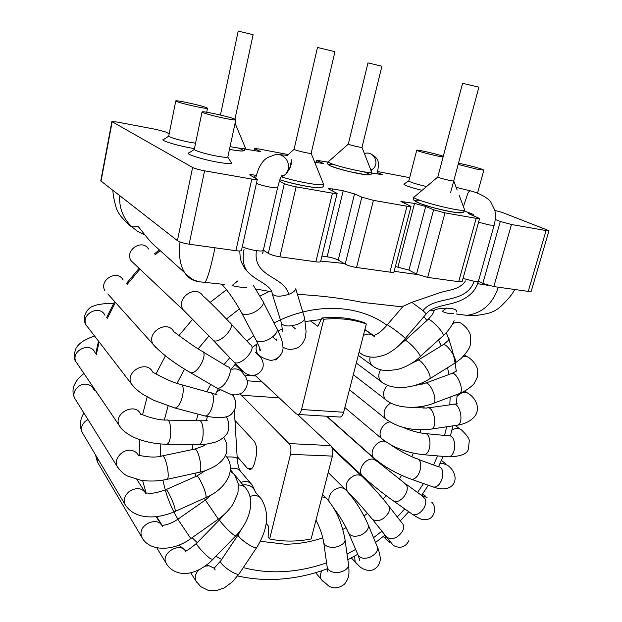 <?xml version="1.0" encoding="UTF-8"?>
<svg xmlns="http://www.w3.org/2000/svg" width="622" height="622" viewBox="0 0 622 622"><rect width="100%" height="100%" fill="white"/><g stroke="black" fill="none" stroke-linecap="round" stroke-linejoin="round"><path stroke-width="0.93" d="M405.326 338.438L401.929 335.305C396.331 330.772 386.744 324 387.203 324.902C378.122 335.631 373.713 334.745 374.273 335.623M405.357 338.384L426.272 313.877L423.007 310.611L411.803 302.331L439.435 292.876C447.995 289.86 458.935 290.062 464.999 281.657L465.31 280.903M463.025 278.454L474.127 281.253C476.802 281.611 478.248 281.541 478.481 281.051L477.89 282.94M478.481 281.043L494.132 225.242C495.547 219.854 495.773 214.847 494.817 210.22L490.711 201.932C487.873 197.454 476.514 192.089 470.652 190.993C470.053 190.355 469.097 191.203 467.775 193.528L463.429 206.644L459.067 195.036M364.43 153.642C372.912 150.182 380.128 162.7 373.161 168.795L370.961 170.358M242.292 246.677C245.9 248.411 250.612 249.733 256.435 250.65C260.657 251.202 262.95 251.078 263.316 250.293M272.055 293.063L272.312 294.074C275.173 296.772 280.654 296.857 288.763 294.33C292.954 292.659 295.24 290.832 295.629 288.857L296.297 290.583M282.512 331.853L281.634 323.681C284.526 326.55 289.961 326.713 297.938 324.179C302.922 322.064 305.099 319.84 304.477 317.508M291.531 159.776C291.811 164.799 289.844 169.612 285.63 174.222L285.996 173.748C289.191 169.2 289.362 164.465 286.517 159.535C282.357 154.295 277.412 153.129 271.69 156.036C267.787 157.094 264.723 159.123 262.515 162.117C259.949 166.183 259.156 165.911 255.595 178.187M453.671 180.761L453.733 180.909C453.555 181.663 437.188 177.589 437.826 176.951L462.589 83.301L478.893 87.158L450.561 192.781M220.445 115.031L238.203 31.1L253.123 34.676L234.953 119.167M195.572 143.208L189.788 142.282C177.511 139.763 170.49 137.695 168.725 136.086L175.769 100.966C177.635 102.202 184.742 104.154 197.081 106.829C203.635 108.142 207.118 108.617 207.538 108.251L206.543 107.645C201.419 105.421 175.287 99.738 175.769 100.966M194.453 148.604L190.394 147.904C175.474 145.229 158.843 139.888 163.749 139.421L168.733 136.171M235.831 119.766L227.831 156.938C227.364 157.607 223.78 157.35 217.094 156.169C206.481 154.279 193.629 150.407 194.297 149.35L202.041 111.983C201.442 112.652 214.473 116.283 225.125 118.405C231.843 119.727 235.411 120.186 235.831 119.766L234.618 119.027C228.803 116.516 201.559 110.607 202.041 111.983M227.776 157.039L231.112 162.326C233.126 164.084 228.702 164.052 217.832 162.225C201.715 159.411 183.397 153.362 189.096 152.833L194.305 149.459M458.157 164.449L477.509 169.316L483.846 170.133L481.109 168.912C474.135 166.727 466.593 164.838 458.484 163.236M443.284 156.316L442.405 156.013C435.664 153.696 416.336 149.334 416.732 150.221C416.102 150.695 429.491 154.396 438.308 156.169L443.097 157.016M426.568 186.538C416.071 184.089 410.147 182.23 408.802 180.963L416.732 150.221M422.05 190.371C408.724 186.95 402.745 184.781 404.098 183.871L408.802 181.025M549.001 230.7L531.242 291.228L528.249 291.376L546.062 230.552L549.001 230.7L502.047 212.351L494.871 210.438M257.321 179.33L241.468 250.378C241.165 251.024 239.315 251.132 235.909 250.697L189.135 244.182C183.661 243.303 179.758 242.121 177.418 240.644L100.772 180.878L111.882 121.562L192.61 167.474C195.059 168.655 199.056 169.767 204.591 170.817L251.801 179.074C255.23 179.649 257.065 179.735 257.321 179.33L249.655 174.899C249.912 174.518 251.716 174.611 255.043 175.179L254.499 177.628M169.184 133.792L165.677 131.988L156.449 129.5L117.402 122.067L111.882 121.562M409.649 177.667L377.57 171.555M377.367 172.558L382.266 174.681L371.863 173.048M327.926 162.109L316.442 160.289L323.284 163.493L314.724 162.256M288.204 154.559L258.752 148.953L254.553 148.572L260.61 151.605L245.651 149.194M411.01 206.418L393.983 271.907C393.773 272.382 392.42 272.452 389.932 272.125L406.998 206.224L411.01 206.418L400.926 201.505L414.54 203.425L425.697 206.45L433.596 209.777L444.987 212.872L427.679 277.381L416.515 274.131L408.942 270.08L395.382 266.527M337.124 193.403L320.618 261.559C320.361 262.111 318.783 262.204 315.883 261.823L332.428 193.178L337.124 193.403L328.191 188.707L332.786 188.948L343.196 190.791L354.54 193.893L361.825 197.182L373.41 200.346L356.562 267.483C351.827 266.714 348.04 265.602 345.21 264.14L338.244 260.066C335.499 258.651 331.79 257.57 327.125 256.8L321.947 256.062M256.357 175.412L255.043 175.179M315.883 261.823L279.869 256.808C274.807 255.992 270.959 254.849 268.339 253.379L263.37 250.114M332.428 193.178L296.134 186.833C291.018 185.861 287.092 184.781 284.355 183.583L279.356 181.103M546.062 230.552L511.471 224.503L493.814 286.587L482.835 283.422L478.427 281.23M528.249 291.376L493.814 286.587M458.686 281.696L476.164 218.322L479.609 218.493L462.177 281.517L458.686 281.696L427.679 277.381M476.164 218.322L444.987 212.872M389.932 272.125L356.562 267.483M406.998 206.224L373.41 200.346M479.609 218.493L469.898 214.256L468.498 213.4L471.266 213.478M495.299 219.496L500.275 221.479L511.471 224.503M361.996 147.352L381.9 66.227L368.854 63.079L367.967 62.915L348.328 144.079L349.129 144.498C352.262 145.703 363.209 148.075 361.942 147.274M311.163 153.276L334.947 51.68L318.394 47.669L317.477 47.505L294.082 149.241C293.491 150.135 313.294 154.66 311.062 153.121M279.107 356.888L275.771 359.92L274.045 359.718M234.953 420.41L253.994 440.967C256.629 444.66 257.29 450.033 255.976 457.084L254.655 462.628C253.644 466.57 252.19 468.871 250.293 469.509L247.502 468.42L237.114 456.431M254.919 375.136L296.29 413.887L298.202 414.462C299.664 413.988 300.776 412.339 301.53 409.517L343.663 412.246L366.319 323.984L364.399 322.701C351.329 318.029 337.178 316.45 321.939 317.966L317.78 326.278L310.106 320.649M241.538 371.521L241.748 371.039M297.549 414.509L330.756 445.577C332.77 447.995 333.322 451.51 332.412 456.105L290.497 454.332C291.391 449.636 290.902 446.052 289.005 443.587L240.154 393.928M343.663 412.246C342.893 415.006 341.742 416.623 340.203 417.082L339.013 417.004M332.412 456.105L311.14 538.979C296.888 541.785 283.057 541.778 269.653 538.955L268.105 537.019L268.688 526.43L266.208 523.397M290.497 454.332L269.653 538.955M366.319 323.984C353.226 319.311 339.037 317.733 323.759 319.265L301.53 409.517M323.759 319.265L321.939 317.966M247.595 271.814C243.505 266.706 242.277 259.514 243.902 250.223L244.034 249.352M263.02 252.019L262.958 252.897M477.579 282.886L477.307 283.648L488.114 285.335M403.095 306.319L411.803 302.331M237.767 280.934L232.099 285.529C236.204 286.75 241.056 287.411 246.631 287.519M119.751 195.813C118.965 207.46 122.829 217.669 131.343 226.439C136.272 227.691 136.529 225.623 138.076 226.571C138.348 226.198 147.935 239.26 152.258 243.466L184.804 272.84C188 276.067 190.962 278.446 193.706 279.986L198.768 281.712L224.511 284.464L222.466 284.93M260.004 296.056L269.404 291.384L255.766 289.043M297.386 294.237L312.228 295.396C329.66 296.764 346.431 299.104 362.525 302.409L402.605 306.887M428.014 319.483C431.722 315.696 433.759 312.773 434.109 310.728L434.125 310.728C434.918 307.758 458.694 306.584 456.284 311.941M453.632 313.612C449.931 313.916 446.129 313.169 442.219 311.373L446.79 307.929M320.734 261.061L344.044 263.464M394.138 271.316L417.354 274.543M197.337 281.362C192.221 280.53 188.038 277.692 184.781 272.848M184.781 272.84C180.092 265.617 178.514 255.315 180.03 241.95M112.839 190.433C113.118 194.803 114.036 199.786 115.575 205.392C116.174 208.689 117.97 212.359 120.963 216.386C129.011 225.498 130.752 226.315 131.351 226.494L137.656 231.384L144.988 235.03M204.98 282.497C207.546 278.951 210.874 267.374 214.979 247.781M498.323 287.216C492.663 303.94 482.104 313.317 466.663 315.354C471.134 316.1 477.782 315.548 486.606 313.682C496.138 311.575 500.671 306.755 505.391 301.802C509.449 297.666 512.582 293.568 514.806 289.51M285.273 174.572L281.626 176.936C300.434 182.821 328.222 187.144 323.261 183.537L311.148 153.339M361.988 147.391L371.567 171.905C376.015 175.039 340.335 167.582 330.593 163.298C328.424 162.389 327.732 161.806 328.525 161.565L348.32 144.11M413.995 197.12C413.031 198.371 413.055 199.452 414.065 200.37L419.834 203.433L431.785 207.274C442.615 210.065 451.253 211.884 457.683 212.724L463.281 212.483L464.735 210.112L463.429 206.644M321.924 496.955C324.598 497.032 326.612 498.082 327.965 500.096C336.3 510.234 341.937 523.172 344.883 538.916C346.516 543.714 336.588 548.892 329.287 546.979C326.223 546.209 324.389 544.825 323.767 542.812C322.593 535.48 319.996 527.923 315.976 520.14M327.444 567L327.569 567.847C328.198 569.908 330.025 571.338 333.058 572.139C340.288 574.145 350.085 568.889 348.444 563.967L345 539.733M321.924 570.701C320.151 573.951 319.941 576.874 321.294 579.463L322.694 581.111M328.999 501.285C328.432 497.491 329.784 494.008 333.042 490.844C338.469 486.762 342.963 486.699 346.516 490.665C354.742 499.645 361.841 510.709 367.812 523.848C369.491 527.992 367.268 531.686 361.149 534.936C355.489 537.05 351.383 536.568 348.841 533.505L348.273 532.199M357.642 554.07L358.225 555.43C360.783 558.564 364.857 559.092 370.448 557.017C376.473 553.79 378.635 550.066 376.924 545.852L368.372 525.193M354.563 556.13L355.232 562.28L356.74 563.905M348.888 492.795L347.208 491.092C344.635 484.499 347.084 479.274 354.556 475.41C358.365 474.306 361.304 475.068 363.372 477.712C369.491 483.348 381.473 496.628 387.7 504.691C389.807 506.681 390.033 509.457 388.377 513.01C383.502 519.953 378.23 522.107 372.547 519.487L371.334 518.002M385.671 535.822L386.938 537.4C392.63 540.106 397.855 538.007 402.613 531.102C404.214 527.565 403.95 524.781 401.82 522.752L388.929 506.254M384.785 535.223L385.912 539.165L387.584 540.79M389.605 541.606L390.375 541.731M363.784 477.253L361.965 475.527C357.106 469.47 365.93 457.271 373.721 459.293L377.803 461.835L403.896 482.579L406.695 485.564C409.727 492.251 399.853 504.108 393.742 501.138L391.953 499.901M410.536 512.979L412.402 514.293C418.575 517.325 428.317 505.647 425.176 498.961L422.33 495.952L405.723 483.9M427.089 497.584L421.638 495.283M375.571 459.518L373.612 457.753C368.644 451.829 377.08 439.521 384.925 441.262M409.214 478.497L411.22 479.197C419.897 480.518 424.927 459.044 416.11 458.546M431.24 486.28L433.324 487.018C442.11 488.41 446.961 467.208 438.043 466.632M326.853 416.25L373.612 457.753C383.999 466.687 396.541 473.832 411.22 479.197L433.324 487.018C455.141 494.964 461.804 475.83 447.576 465.287L442.133 463.149L440.026 463.584M383.743 440.376L381.613 438.572C377.367 433.612 382.507 423.046 389.737 421.91M422.198 454.596L424.041 454.752C432.15 453.912 431.823 431.551 423.776 433.425C417.222 432.531 410.302 430.517 403.025 427.392M446.736 456.672L448.633 456.836C456.906 456.035 456.462 433.962 448.252 435.781L425.65 433.604M344.868 407.573L381.613 438.572C393.042 447.607 407.177 452.995 424.041 454.752L448.633 456.836C460.778 456.501 467.379 453.881 468.436 448.967L469.299 440.563C469.12 438.401 466.679 435.011 461.952 430.401C459.293 427.819 455.957 427.718 451.953 430.09M387.887 420.674L385.593 418.824C382.514 412.954 384.194 407.674 390.632 402.994M430.136 429.258L431.567 429.048C438.347 426.731 433.285 404.728 426.778 408.079L411.049 407.332M456.12 425.37L457.59 425.153C464.603 422.82 459.464 401.097 452.738 404.448L428.224 407.877M349.447 389.73L385.593 418.824C397.963 427.874 413.288 431.279 431.567 429.048L457.59 425.153C471.336 423.022 476.607 414.672 476.732 412.456C477.859 410.31 478.924 401.47 469.517 394.27C465.722 391.184 461.555 391.868 457.03 396.323M387.778 401.314L385.29 399.402C382.452 394.916 383.183 390.219 387.483 385.321M432.508 403.701L433.448 403.344C438.526 400.343 429.297 379.451 424.694 383.455L414.229 385.609M458.764 393.804L459.759 393.431C465.108 390.336 455.833 369.686 450.966 373.768L425.65 383.105M353.304 374.685L385.29 399.402C395.592 408.654 417.494 409.525 433.448 403.344L459.759 393.431C468.731 389.706 474.57 383.494 474.228 383.416L477.432 377.049L477.774 370.199C478.1 370.074 475.884 362.984 469.766 358.334C467.977 356.624 465.73 356.087 463.025 356.709M455.747 362.61L455.187 363.73M383.315 383.214L380.625 381.216C378.246 377.951 378.207 374.125 380.493 369.756M429.071 379.21L429.6 378.891C432.858 375.983 419.943 356.771 417.346 360.62L411.103 363.621M454.363 363.489L454.931 363.139C458.492 360.052 445.554 341.035 442.654 345.055L417.875 360.293M356.297 363.023L380.625 381.216C391.518 390.974 414.065 388.766 429.6 378.891L454.931 363.139L461.081 358.552C466.935 352.301 469.983 347.745 470.248 344.883L470.636 336.121C469.727 331.751 466.974 327.755 462.379 324.148C459.65 321.799 456.408 321.675 452.661 323.774M446.907 331.923L446.643 333.664M374.599 367.275L371.692 365.176C369.958 362.984 369.414 360.278 370.082 357.067M442.918 335.958L420.177 356.53C420.449 353.319 405.404 337.917 404.743 340.716L400.475 344.044M454.146 320.68C451.821 326.091 448.167 331.106 443.167 335.732L443.253 335.367C443.805 331.907 428.698 316.66 427.765 319.708L404.961 340.514M361.942 354.361L359.026 352.386M363.372 335.468C367.703 333.283 371.342 333.672 374.296 336.634M474.127 281.253C465.855 304.788 434.762 295.123 423.007 310.611M494.132 225.242L489.825 225.055L478.567 222.272M364.842 329.738L374.288 336.269M382.88 464.953L382.406 465.668M369.398 482.244L368.706 482.991M353.125 497.25L352.503 497.732M162.435 525.979L156.472 516.571M146.162 493.332L142.617 480.495M139.281 455.281L139.359 439.521M142.57 414.726L147.173 396.89M156.005 373.9L165.421 355.831M178.965 335.546L192.595 319.28M210.08 302.44L226.532 289.697M94.326 390.313L94.217 388.641M96.34 354.385L99.116 341.929M107.427 318.246L115.412 302.385M127.3 284.238L139.973 269.124M155.158 254.732L160.126 250.705M326.799 562.762C310.728 568.469 294.54 571.478 278.236 571.789C266.216 571.976 254.569 570.576 243.288 567.591M221.704 559.435L215.873 556.293M197.221 542.641L192.12 537.657M177.931 519.176C170.817 507.513 165.825 494.498 162.956 480.13M160.484 456.253L160.803 443.968M164.317 419.982L168.088 406.018M177.021 383.354L184.54 369.095M198.13 348.864L208.953 335.95M226.439 319.032L239.416 308.87M423.901 316.66L426.902 320.493M438.557 339.954L441.169 345.964M447.607 367.695L448.781 374.576M450.157 397.046L449.807 404.86M446.658 426.785L444.559 435.423M437.6 455.903L433.573 465.007M423.473 483.535L417.564 492.492M404.743 508.889L397.303 516.968M381.916 531.149L373.55 537.703M355.652 549.413L347.037 554.07M322.787 537.882C310.269 542.034 297.72 544.149 285.148 544.211L260.408 541.28M239.213 533.14L238.56 532.79M220.134 519.183L219.364 518.429M205.322 500.034L204.35 498.3M195.876 476.436L195.114 473.187M192.688 449.519L192.82 444.481M196.303 420.729L198.084 414.143M206.869 391.774L210.726 384.458M224.052 364.562L229.782 357.697M246.934 341.043L253.706 335.709M273.999 323.02C313.799 302.183 358.342 304.181 386.97 325.213M403.46 340.77L403.966 341.4M415.566 360.62L415.924 361.429M422.322 382.732L422.571 384.124M424.002 406.073L423.909 408.304M420.9 429.802L420.177 432.834M413.327 453.143L411.764 456.703M401.618 475.356L399.207 479.01M386.161 495.672L383.09 498.999M367.454 513.352L364.057 515.996M346.089 527.658L342.792 529.423M262.632 253.317L277.653 187.533C277.342 188.054 275.056 187.961 270.803 187.261C264.925 186.18 260.128 184.897 256.412 183.42M256.435 250.65C252.493 277.731 284.153 275.608 288.763 294.33M256.964 547.158L256.832 547.352C268.012 528.957 269.575 512.948 261.52 499.318C258.962 495.524 255.098 494.591 249.92 496.527M239.291 573.577L256.832 547.352C254.888 550.143 235.544 536.421 238.459 534.337L241.188 529.446M197.088 582.791L195.837 580.855L200.727 586.647L208.199 590.356L216.137 590.667L224.192 587.946L232.574 581.733L239.143 573.795C236.959 576.944 217.684 563.167 220.833 560.725L238.327 534.539M190.713 572.776L195.837 580.855C194.507 577.177 195.471 573.523 198.737 569.892M204.957 566.183L209.031 565.81M213.96 568.111L215.212 569.977M246.219 488.682C244.5 486.085 241.888 484.865 238.382 485.036M246.405 489.001C255.315 500.78 249.78 521.71 235.621 536.016L233.25 534.601C228.072 530.605 218.027 519.549 219.675 519.673L223.376 515.21M212.701 559.543L210.042 558.408C204.685 554.575 194.779 543.325 196.653 543.224L219.558 519.79M167.116 564.83L165.817 562.747C160.919 552.142 181.865 541.233 185.955 552.165M218.314 519.183L218.361 519.152C224.604 514.697 229.572 509.55 233.266 503.719L237.62 493.728C238.063 493.075 238.242 489.592 238.148 483.294L234.572 474.695L230.28 471.072M177.838 519.246L190.822 538.574L218.361 519.152L205.346 500.018L177.838 519.246C166.883 526.445 161.751 524.673 162.466 525.753M142.951 539.111L141.567 536.825L141.007 533.971C140.199 523.118 158.937 516.625 162.365 526.461M98.509 463.872L97.359 461.913L96.985 457.326M239.975 470.504C239.4 469.33 238.094 467.48 237.254 458.702C236.725 457.294 233.219 456.727 226.742 457.007L225.467 455.281M205.727 497.686L206.084 497.522C206.286 493.977 204.218 488.021 199.872 479.655C198.146 476.74 197.034 475.566 196.536 476.141L166.121 489.568M175.023 511.471L175.318 511.338C175.256 507.879 173.11 501.892 168.881 493.386C167.225 490.393 166.206 489.164 165.825 489.701C148.705 495.921 147.414 491.815 146.154 493.355M126.352 506.627L124.797 504.1C123.42 499.699 124.742 495.617 128.754 491.87C136.304 486.956 142.096 487.601 146.123 493.806M83.27 434.257L81.987 432.103C80.712 428.13 81.832 424.523 85.346 421.281L87.99 419.609M198.752 472.386L199.553 472.215C202.982 470.403 198.706 449.239 194.888 449.045L161.767 456.012C151.908 458.997 136.521 454.519 138.62 455.436M166.408 479.484L167.131 479.321C170.226 477.572 165.973 456.12 162.49 455.848M118.786 468.988L116.959 466.15C113.616 458.787 122.822 448.711 131.351 450.382C134.826 450.997 137.244 452.777 138.605 455.739M76.039 400.42L74.547 398.018C71.491 391.37 79.523 382.639 87.119 384.342C90.213 384.979 92.39 386.627 93.642 389.302M197.913 444.536L199.203 444.551C204.996 442.988 204.218 418.015 198.511 420.775L167.621 420.114M165.716 444.201L166.929 444.217C172.395 442.623 171.796 417.276 166.401 420.091C153.346 420.27 138.201 412.643 140.712 414.198M121.197 428.278L119.004 425.137C113.29 413.016 135.775 401.921 140.696 414.322M77.68 364.282L75.845 361.584C70.636 350.699 90.408 341.385 94.948 352.503M220.289 389.932L216.829 391.658M203.448 415.566L205.097 416.001C212.242 415.994 217.164 391.425 209.824 392.599L181.422 384.676M173.305 407.573L174.868 407.985C181.756 407.869 186.927 382.942 179.844 384.24C169.682 381.698 155.655 373.799 152.608 372.057C147.095 359.602 124.913 371.427 131.188 383.587L133.823 386.977M88.425 328.035L86.116 325.034C80.401 314.141 99.878 304.15 104.947 315.292M215.29 387.125L229.868 394.06C234.129 394.799 235.598 395.981 242.37 392.739C250.448 384.279 246.413 378.876 245.923 377.329L242.658 372.936C240.139 369.406 236.531 368.201 231.835 369.312M189.01 371.793L216.938 388.089C224.425 390.266 235.45 367.757 227.496 366.638L203.036 351.912M107.808 293.926L153.004 344.246C161.565 353.677 174.09 363.155 190.581 372.695C197.874 374.724 209.225 351.904 201.45 350.956C191.234 344.953 175.715 333.058 173.779 331.697C167.551 319.381 146.053 332.272 153.004 344.246L156.021 347.69M104.916 290.707C98.595 279.986 117.457 269.031 123.172 280.024M238.234 366.49L241.118 370.595L243.863 372.042M232.97 361.032L242.992 371.248C244.197 372.353 249.002 377.041 256.287 374.693C267.755 368.854 262.678 357.627 257.617 354.594L255.689 352.557M212.11 339.215L234.199 362.323C240.737 366.739 257.601 348.227 250.324 344.689L230.941 323.852M213.292 340.436C219.675 344.65 236.92 325.92 229.767 322.593C220.888 312.983 207.134 299.159 202.912 295.948C195.922 284.005 175.443 298.171 183.117 309.725L213.292 340.436M186.312 312.983L131.141 260.805C124.159 250.472 142.119 238.35 148.518 249.002M134.624 264.086L131.141 260.805M275.608 339.651L273.182 337.388M257.135 343.756C255.588 347.542 255.774 350.956 257.679 353.996L256.116 352.612M255.494 339.083L256.124 340.273C257.469 341.641 259.84 341.999 263.254 341.33C271.503 339.806 279.986 331.316 276.596 328.082L263.246 302.082M241.219 312.112L241.818 313.239C243.14 314.545 245.519 314.841 248.963 314.118C257.283 312.454 265.991 304.01 262.663 300.939L253.131 285.039M295.567 328.96L292.667 326.55M279.332 330.329L278.376 331.674M276.518 339.029L276.72 340.374M255.354 491.878C253.201 486.661 249.095 484.359 243.047 484.966M255.479 492.072L252.322 485.222C249.795 481.498 246.001 480.581 240.955 482.454M250.588 483.17L241.142 472.036C238.778 468.514 235.209 467.526 230.443 469.066M177.418 240.644L192.61 167.474M189.135 244.182L204.591 170.817M101.021 181.243L112.154 121.826M381.387 174.16L381.239 174.735M316.691 162.63L317.134 160.74M322.561 163.026L322.429 163.586M254.67 150.913L255.106 148.969M260.043 151.193L259.926 151.721M433.596 209.777L416.515 274.131M425.697 206.45L408.942 270.08M414.54 203.425L398.002 266.9M404.868 201.715L404.456 203.301M361.825 197.182L345.21 264.14M354.54 193.893L338.244 260.066M343.196 190.791L327.125 256.8M332.786 188.948L332.311 190.892M235.909 250.697L251.801 179.074M284.355 183.583L268.339 253.379M296.134 186.833L279.869 256.808M471.849 213.758L471.53 214.917M500.275 221.479L482.835 283.422M276.712 359.532L275.064 359.392M251.824 468.568L247.502 468.42M235.077 422.501L236.99 422.61M255.836 375.999L244.485 375.097M262.173 381.931L247.198 380.773M279.177 397.855L241.072 395.195M330.756 445.577L289.005 443.587M238.327 148.028C247.082 151.41 244.127 151.869 229.456 149.397C243.941 151.9 242.417 150.812 244.283 150.672L245.535 148.114M235.077 123.273L245.301 147.686C246.25 149.039 241.165 148.689 230.047 146.636M279.799 179.75C292.558 183.972 314.413 188.326 319.56 187.704M364.072 171.882C372.189 174.829 371.287 175.56 361.366 174.09C351.663 172.457 336.51 168.5 331.176 166.23C327.281 164.465 328.618 164.037 335.196 164.947M437.818 176.998L414.493 196.777C406.112 198.231 464.059 213.362 464.626 209.832L464.642 209.614M419.834 200.315C411.601 199.74 413.91 201.567 426.762 205.812C439.101 209.645 456.354 213.206 460.863 212.887M327.81 571.61L323.767 542.812M348.569 564.807C349.463 574.534 349.16 577.978 344.526 584.136C339.052 588.334 333.812 588.98 328.789 586.072L321.294 579.463L315.657 572.675M344.689 488.853L328.191 472.533M333.796 508.197C340.001 516.431 345.016 524.867 348.841 533.505L358.225 555.43L359.773 560.469L359.329 558.362M377.5 547.243C378.526 549.397 379.42 552.733 380.19 557.234C380.812 558.836 379.995 566.782 373.114 569.768C367.019 572.139 360.433 567.388 359.936 566.79L351.282 557.934M361.468 475.923L332.397 448.649M408.879 540.572C407.161 544.507 404.176 546.761 399.907 547.337C396.004 546.987 393.469 545.906 392.295 544.11L372.547 519.487C363.886 508.959 355.442 499.489 347.208 491.092L328.245 472.331M389.115 540.121L389.792 542.384L383.253 536.491M375.805 460.062L326.464 416.227M431.691 502.164C437.196 506.938 434.381 518.25 427.594 519.3C421.483 520.07 420.542 519.393 412.402 514.293L393.742 501.138C381.877 492.772 371.287 484.235 361.965 475.527L331.977 447.436M422.711 493.751L425.394 496.099M390.841 444.932L391.168 445.158C398.624 450.204 406.702 454.573 415.395 458.274L416.025 458.538M437.958 466.624L418.085 459.293M441.472 460.397L445.725 463.802M455.242 425.502L459.915 428.916M454.27 404.246L457.357 403.81M464.805 391.114L467.262 392.762M451.976 373.402L456.781 370.937M464.517 355.1L467.254 356.787M443.222 344.697C447.848 341.05 449.823 339.114 449.162 338.881L449.1 339.2M420.114 356.865C413.241 363.108 405.536 367.338 397.007 369.569L386.923 370.696C380.866 370.44 375.789 368.605 371.692 365.176L358.264 355.349M359.042 352.332L362.844 354.851C366.817 356.725 371.194 357.479 375.983 357.114C382.001 356.056 386.363 354.618 389.053 352.806C395.289 349.269 400.723 344.464 405.357 338.391M403.328 306.04L387.211 324.902M426.28 313.869C430.323 308.45 437.515 306.817 451.37 303.598C465.295 300.084 474.042 293.444 477.61 283.694M464.65 211.169C471.072 213.362 474.081 214.629 473.692 214.963L474.026 215.927M470.007 190.814L456.136 187.339M326.192 498.245L322.561 494.467M370.658 153.852C375.921 156.573 378.464 159.8 378.285 163.516C378.635 164.97 378.223 168.476 377.049 174.028M371.466 170.086L371.116 170.755M370.906 170.226L373.161 168.795M203.829 445.756L203.806 444.396M206.418 420.456L207.367 416.546M215.601 394.146L218.291 388.851M231.314 368.986L235.614 363.784M252.656 347.255L257.679 343.352M278.034 330.951L282.435 328.906M305.278 321.535L321.162 319.521M364.896 329.512L374.257 335.989M93.93 389.737L93.813 388.042M95.765 353.607L98.494 341.113M106.712 317.399L114.642 301.53M126.484 283.407L139.126 268.323M154.295 253.986L159.271 249.974M237.62 575.941C249.235 578.577 261.1 579.751 273.206 579.455C291.64 578.934 309.803 575.334 327.677 568.663M347.846 559.746L357.712 554.319M375.54 542.501L385.026 535.021M400.335 520.847L408.747 511.719M421.56 495.392L428.301 485.246M438.533 466.725L443.198 456.377M450.351 436.038L452.971 425.845M456.501 403.802L457.116 394.426M456.229 371.194C454.698 357.759 451.362 344.915 446.223 332.677M156.573 516.563L162.459 525.823M179.035 545.028L186.04 551.131M206.908 564.737L214.792 568.477M272.187 293.833C272.218 290.855 269.738 287.659 264.754 284.231C257.974 279.371 253.348 278.275 245.402 269.303M244.843 268.556L241.756 262.873C240.543 260.214 239.905 256.241 239.835 250.946M220.833 560.725L214.45 567.894M244.578 486.816L234.922 475.192M156.791 547.811L165.817 562.747C168.764 568.073 173.328 571.478 179.517 572.955C185.48 574.37 192.369 573.103 200.183 569.153C209.521 563.439 209.785 562.179 212.561 559.691L235.621 536.016M196.653 543.224C191.319 547.764 187.782 550.299 186.032 550.804M232.651 472.393L230.412 469.703M211.208 494.91L205.392 499.979M190.822 538.574C173.313 551.621 148.915 551.901 141.567 536.825L97.359 461.913L95.508 454.837M156.099 516.618L160.974 524.276M205.322 470.621L196.902 475.986M226.758 457.03C236.515 470.185 225.887 489.156 206.084 497.522L175.318 511.338C157.56 519.238 134.593 520.334 124.797 504.1L81.987 432.103C79.398 425.619 80.036 419.259 83.892 413.031M136.863 479.43L144.568 491.396M204.35 445.663L194.904 449.053M223.811 437.289L226.657 443.377C227.388 450.126 226.494 454.977 223.99 457.916C222.622 460.264 219.69 463.001 215.196 466.119C208.689 469.579 203.48 471.608 199.553 472.215L167.131 479.321C158.198 481.257 149.373 481.552 140.658 480.2L127.642 476.094C124.097 474.524 120.536 471.212 116.959 466.15L74.547 398.018C72.58 393.322 72.502 388.999 74.306 385.041C76.397 381.029 76.848 379.42 83.923 373.472M226.159 416.756C230.023 421.887 229.277 432.438 225.872 434.996C224.13 437.445 220.942 439.723 216.308 441.845C208.362 444.038 202.663 444.932 199.203 444.551L166.929 444.217C156.705 444.1 146.909 442.312 137.563 438.86C128 435.291 120.458 428.822 119.004 425.137L75.845 361.584C73.668 358.98 73.723 354.548 76.016 348.304C77.61 345.521 80.098 343.049 83.496 340.91C88.332 338.329 92.04 336.72 94.614 336.082M199.825 420.806L207.212 420.651M232.472 394.659C236.834 401.54 236.912 407.449 232.714 412.378C229.883 417.759 220.678 418.964 205.097 416.001L174.868 407.985L153.844 400.343L143.13 394.465C141.902 393.749 135.767 389.683 131.188 383.587L86.116 325.034C81.109 317.562 87.407 307.548 93.424 306.117C97.211 304.236 107.085 303.108 113.531 303.52M211.511 393.088L217.039 394.83M240.512 368.823L239.159 368.426L235.023 364.476M259.498 347.527C259.669 349.828 259.942 350.87 260.307 350.66C260.494 350.824 260.494 348.825 256.124 340.273L241.818 313.239C235.155 301.048 228.437 291.353 221.673 284.153L222.451 284.946M257.679 353.996C259.467 354.874 259.071 357.176 269.435 360.107C274.745 361.398 283.197 355.667 283.041 347.636C282.256 339.635 281.331 338.415 277.21 329.287M283.041 347.278C285.319 348.25 288.74 350.948 297.215 347.955C301.919 346.019 305.332 338.866 305.511 336.502L306.071 331.573L304.648 318.254M304.376 317.298L295.909 289.362M281.634 323.681L272.304 294.082M283.461 175.933C281.999 174.261 280.802 175.427 277.653 187.533M287.628 155.399L279.651 154.684M285.622 174.23L285.996 173.748M255.65 492.36L259.755 497.227M233.413 394.783L233.499 396.16M234.323 409.991L237.246 458.538M206.706 112.24L207.538 108.251M477.509 193.201L483.846 170.133M315.922 162.482L316.442 160.289M254.064 150.796L254.553 148.572M289.704 168.282L291.578 160.118M235.054 422.058L236.562 422.144M298.202 414.462L340.203 417.082M263.067 290.303L271.69 291.757M430.276 310.168L434.125 310.728M456.089 313.962L466.663 315.354M279.807 179.727C290.707 183.249 307.983 186.989 316.489 187.642L321.426 187.455C323.308 187.004 324.039 185.924 323.634 184.213M294.066 149.303L287.317 155.352M371.746 172.263C371.552 174.067 370.992 174.899 370.074 174.759L365.627 174.696L349.929 171.719C341.828 169.713 335.375 167.792 330.577 165.95C327.607 164.636 326.822 163.252 328.206 161.798M453.733 180.932L457.162 190.06"/></g></svg>
